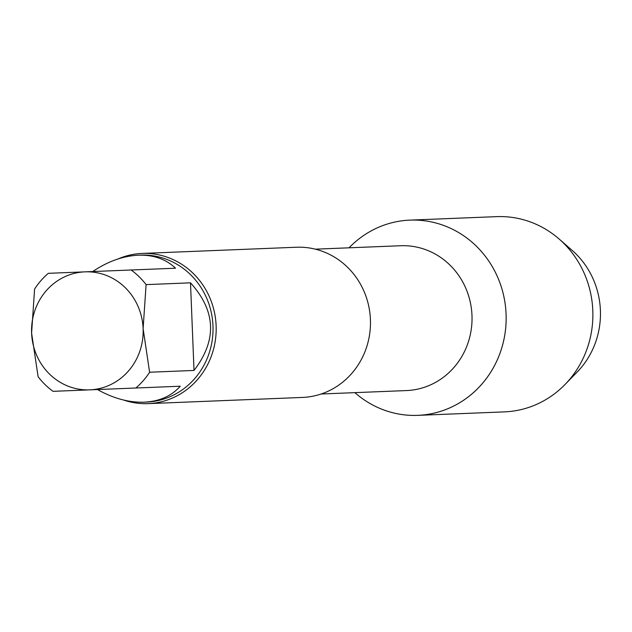<?xml version="1.0" encoding="UTF-8"?>
<svg xmlns="http://www.w3.org/2000/svg" width="632" height="632" viewBox="0 0 632 632"><rect width="100%" height="100%" fill="white"/><g stroke="black" fill="none" stroke-linecap="round" stroke-linejoin="round"><path stroke-width="0.95" d="M146.095 284.621L143.116 328.616L149.61 372.232L194.016 370.447L190.501 282.836L146.095 284.621A73.549 69.496 87.7 0 0 131.116 269.998L92.738 271.539C107.803 261.411 122.987 255.968 138.29 255.202L140.573 255.107A73.549 69.496 87.7 0 1 212.968 325.812A73.549 69.496 87.7 0 1 146.474 402.086L144.191 402.181C159.398 401.415 171.422 396.098 180.27 386.223L53.072 391.334A73.549 69.496 87.7 0 1 38.102 376.712L31.6 333.096L34.578 289.101A73.549 69.496 87.7 0 1 48.332 273.324L175.53 268.213C165.916 259.081 153.505 254.743 138.29 255.202M194.016 370.447C217.187 340.269 216.01 311.062 190.501 282.836M144.191 402.181C128.881 402.639 113.31 398.429 97.478 389.549L135.856 388.009A73.549 69.496 87.7 0 0 149.61 372.232M31.6 333.096A59.053 55.798 87.7 0 1 84.988 271.847A59.053 55.798 87.7 0 1 143.116 328.616A59.053 55.798 87.7 0 1 89.728 389.857A59.053 55.798 87.7 0 1 31.6 333.096M409.907 220.126A97.691 92.319 87.7 0 0 349.062 247.807A97.691 92.319 87.7 0 1 409.907 220.126A97.691 92.319 87.7 0 1 501.318 349.354A97.691 92.319 87.7 0 1 354.884 392.638A97.691 92.319 87.7 0 0 417.752 415.358L504.486 411.874A97.691 92.319 87.7 0 0 564.984 384.54A97.691 92.319 87.7 0 0 559.138 239.03A97.691 92.319 87.7 0 0 496.641 216.642L409.907 220.126A97.691 92.319 87.7 0 1 506.074 314.041A97.691 92.319 87.7 0 1 417.752 415.358M118.01 258.962A75.161 71.021 87.7 0 1 142.145 253.432L296.44 247.238A75.161 71.021 87.7 0 1 370.415 319.484A75.161 71.021 87.7 0 1 302.467 397.433L148.18 403.627A75.161 71.021 87.7 0 1 123.682 400.064M142.145 253.432A75.161 71.021 87.7 0 1 216.12 325.685A75.161 71.021 87.7 0 1 148.18 403.627M559.138 239.03L572.284 250.509A81.599 77.104 87.7 0 1 577.158 372.05L564.984 384.54M315.344 249.166L400.641 245.737A72.475 68.485 87.7 0 1 471.978 315.408A72.475 68.485 87.7 0 1 406.455 390.568L321.159 393.997"/></g></svg>
